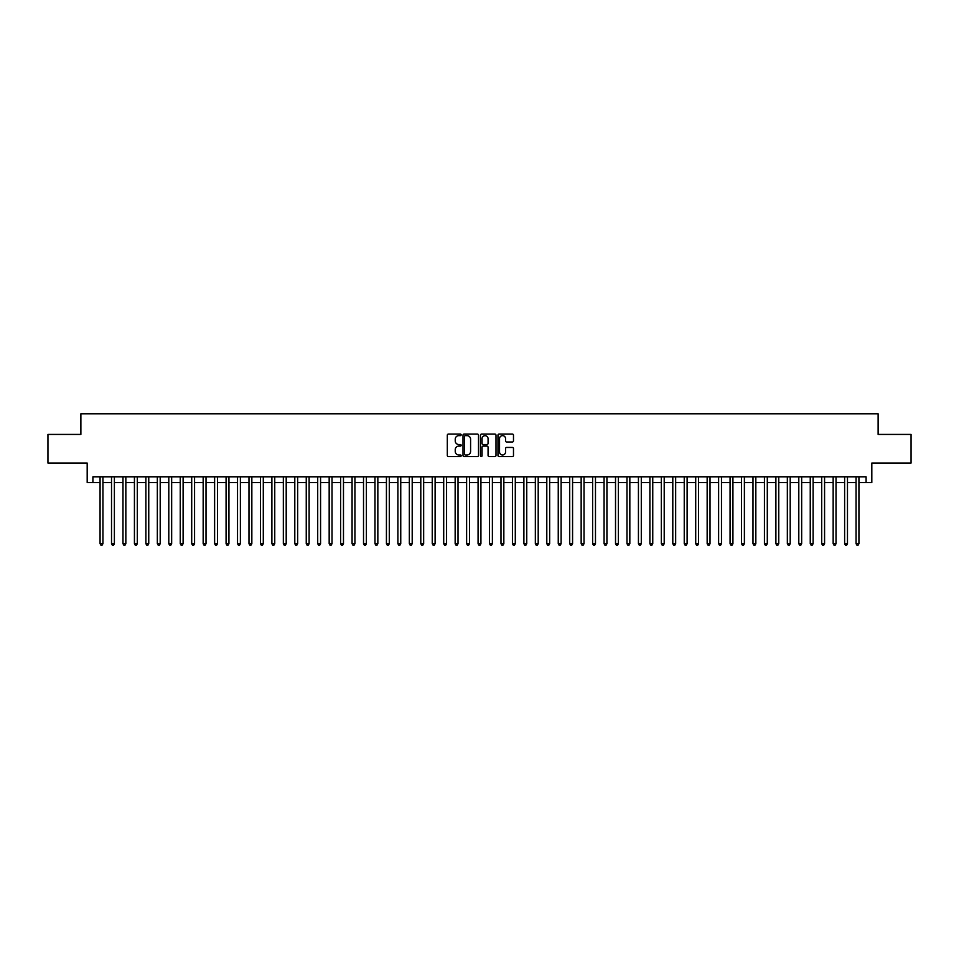 <?xml version="1.0" encoding="UTF-8"?>
<svg xmlns="http://www.w3.org/2000/svg" width="959" height="959" viewBox="0 0 959 959"><rect width="100%" height="100%" fill="white"/><g stroke="black" fill="none" stroke-linecap="round" stroke-linejoin="round"><path stroke-width="1.44" d="M461.171 434.847A0.791 0.791 0 0 0 460.392 434.067L448.44 434.067A1.127 1.127 0 0 0 447.314 435.194L447.314 455.429A1.127 1.127 0 0 0 448.44 456.556L460.392 456.556A0.791 0.791 0 0 0 461.171 455.765A0.791 0.791 0 0 0 460.392 454.974L458.846 454.974A3.596 3.596 0 0 1 455.237 451.377L455.237 449.699A3.596 3.596 0 0 1 458.846 446.091L460.392 446.091A0.791 0.791 0 0 0 461.171 445.312A0.791 0.791 0 0 0 460.392 444.52L458.846 444.52A3.596 3.596 0 0 1 455.237 440.924L455.237 439.234A3.596 3.596 0 0 1 458.846 435.638L460.392 435.638A0.791 0.791 0 0 0 461.171 434.847M512.358 441.991A1.127 1.127 0 0 0 513.485 440.864L513.485 435.194A1.127 1.127 0 0 0 512.358 434.067L499.088 434.067A1.127 1.127 0 0 0 497.973 435.194L497.973 455.429A1.127 1.127 0 0 0 499.088 456.556L512.358 456.556A1.127 1.127 0 0 0 513.485 455.429L513.485 448.572A1.127 1.127 0 0 0 512.358 447.445L506.676 447.445A1.127 1.127 0 0 0 505.561 448.572L505.561 451.965A3.009 3.009 0 0 1 502.552 454.974A3.009 3.009 0 0 1 499.543 451.965L499.543 438.647A3.009 3.009 0 0 1 502.552 435.638A3.009 3.009 0 0 1 505.561 438.647L505.561 440.864A1.127 1.127 0 0 0 506.676 441.991L512.358 441.991M92.903 482.533L92.903 476.803L866.097 476.803L866.097 482.533L871.815 482.533L871.815 463.065L911.05 463.065L911.05 434.427L878.12 434.427L878.12 413.808L80.88 413.808L80.88 434.427L47.95 434.427L47.95 463.065L87.185 463.065L87.185 482.533L100.072 482.533M478.517 435.194A1.127 1.127 0 0 0 477.39 434.067L464.12 434.067A1.127 1.127 0 0 0 463.005 435.194L463.005 455.429A1.127 1.127 0 0 0 464.12 456.556L477.39 456.556A1.127 1.127 0 0 0 478.517 455.429L478.517 435.194M481.61 434.067L494.88 434.067A1.127 1.127 0 0 1 495.995 435.194L495.995 455.429A1.127 1.127 0 0 1 494.88 456.556L489.198 456.556A1.127 1.127 0 0 1 488.071 455.429L488.071 447.218A1.127 1.127 0 0 0 486.944 446.091L483.18 446.091A1.127 1.127 0 0 0 482.053 447.218L482.053 455.765A0.791 0.791 0 0 1 481.274 456.556A0.791 0.791 0 0 1 480.483 455.765L480.483 435.194A1.127 1.127 0 0 1 481.61 434.067M102.937 482.533L111.52 482.533M114.385 482.533L122.98 482.533M125.845 482.533L134.428 482.533M137.293 482.533L145.888 482.533M148.753 482.533L157.336 482.533M160.201 482.533L168.796 482.533M171.661 482.533L180.244 482.533M183.109 482.533L191.704 482.533M194.569 482.533L203.164 482.533M206.017 482.533L214.612 482.533M217.477 482.533L226.072 482.533M228.937 482.533L237.52 482.533M240.385 482.533L248.98 482.533M251.845 482.533L260.428 482.533M263.293 482.533L271.888 482.533M274.753 482.533L283.337 482.533M286.202 482.533L294.797 482.533M297.662 482.533L306.245 482.533M309.11 482.533L317.705 482.533M320.57 482.533L329.165 482.533M332.018 482.533L340.613 482.533M343.478 482.533L352.073 482.533M354.926 482.533L363.521 482.533M366.386 482.533L374.981 482.533M377.846 482.533L386.429 482.533M389.294 482.533L397.889 482.533M400.754 482.533L409.337 482.533M412.202 482.533L420.797 482.533M423.662 482.533L432.245 482.533M435.11 482.533L443.705 482.533M446.57 482.533L455.153 482.533M458.018 482.533L466.613 482.533M469.478 482.533L478.073 482.533M480.927 482.533L489.522 482.533M492.387 482.533L500.982 482.533M503.847 482.533L512.43 482.533M515.295 482.533L523.89 482.533M526.755 482.533L535.338 482.533M538.203 482.533L546.798 482.533M549.663 482.533L558.246 482.533M561.111 482.533L569.706 482.533M572.571 482.533L581.154 482.533M584.019 482.533L592.614 482.533M595.479 482.533L604.074 482.533M606.927 482.533L615.522 482.533M618.387 482.533L626.982 482.533M629.835 482.533L638.43 482.533M641.295 482.533L649.89 482.533M652.755 482.533L661.338 482.533M664.203 482.533L672.798 482.533M675.663 482.533L684.246 482.533M687.112 482.533L695.707 482.533M698.572 482.533L707.155 482.533M710.02 482.533L718.615 482.533M721.48 482.533L730.063 482.533M732.928 482.533L741.523 482.533M744.388 482.533L752.983 482.533M755.836 482.533L764.431 482.533M767.296 482.533L775.891 482.533M778.756 482.533L787.339 482.533M790.204 482.533L798.799 482.533M801.664 482.533L810.247 482.533M813.112 482.533L821.707 482.533M824.572 482.533L833.155 482.533M836.02 482.533L844.615 482.533M847.48 482.533L856.063 482.533M858.928 482.533L866.097 482.533M465.367 435.638A0.791 0.791 0 0 0 464.576 436.429L464.576 454.194A0.791 0.791 0 0 0 465.367 454.974L466.997 454.974A3.596 3.596 0 0 0 470.593 451.377L470.593 439.234A3.596 3.596 0 0 0 466.997 435.638L465.367 435.638M488.071 438.707A3.009 3.009 0 0 0 485.062 435.698A3.009 3.009 0 0 0 482.053 438.707L482.053 443.394A1.127 1.127 0 0 0 483.18 444.52L486.944 444.52A1.127 1.127 0 0 0 488.071 443.394L488.071 438.707M102.937 476.803L102.937 543.705L100.072 543.705L100.072 476.803M102.937 543.705L102.074 545.192L100.923 545.192L100.072 543.705M114.385 476.803L114.385 543.705L111.52 543.705L111.52 476.803M114.385 543.705L113.522 545.192L112.383 545.192L111.52 543.705M125.845 476.803L125.845 543.705L122.98 543.705L122.98 476.803M125.845 543.705L124.982 545.192L123.831 545.192L122.98 543.705M137.293 476.803L137.293 543.705L134.428 543.705L134.428 476.803M137.293 543.705L136.442 545.192L135.291 545.192L134.428 543.705M148.753 476.803L148.753 543.705L145.888 543.705L145.888 476.803M148.753 543.705L147.89 545.192L146.751 545.192L145.888 543.705M160.201 476.803L160.201 543.705L157.336 543.705L157.336 476.803M160.201 543.705L159.35 545.192L158.199 545.192L157.336 543.705M171.661 476.803L171.661 543.705L168.796 543.705L168.796 476.803M171.661 543.705L170.798 545.192L169.659 545.192L168.796 543.705M183.109 476.803L183.109 543.705L180.244 543.705L180.244 476.803M183.109 543.705L182.258 545.192L181.107 545.192L180.244 543.705M194.569 476.803L194.569 543.705L191.704 543.705L191.704 476.803M194.569 543.705L193.706 545.192L192.567 545.192L191.704 543.705M206.017 476.803L206.017 543.705L203.164 543.705L203.164 476.803M206.017 543.705L205.166 545.192L204.015 545.192L203.164 543.705M217.477 476.803L217.477 543.705L214.612 543.705L214.612 476.803M217.477 543.705L216.614 545.192L215.475 545.192L214.612 543.705M228.937 476.803L228.937 543.705L226.072 543.705L226.072 476.803M228.937 543.705L228.074 545.192L226.923 545.192L226.072 543.705M240.385 476.803L240.385 543.705L237.52 543.705L237.52 476.803M240.385 543.705L239.522 545.192L238.383 545.192L237.52 543.705M251.845 476.803L251.845 543.705L248.98 543.705L248.98 476.803M251.845 543.705L250.982 545.192L249.831 545.192L248.98 543.705M263.293 476.803L263.293 543.705L260.428 543.705L260.428 476.803M263.293 543.705L262.442 545.192L261.292 545.192L260.428 543.705M274.753 476.803L274.753 543.705L271.888 543.705L271.888 476.803M274.753 543.705L273.89 545.192L272.74 545.192L271.888 543.705M286.202 476.803L286.202 543.705L283.337 543.705L283.337 476.803M286.202 543.705L285.35 545.192L284.2 545.192L283.337 543.705M297.662 476.803L297.662 543.705L294.797 543.705L294.797 476.803M297.662 543.705L296.799 545.192L295.66 545.192L294.797 543.705M309.11 476.803L309.11 543.705L306.245 543.705L306.245 476.803M309.11 543.705L308.259 545.192L307.108 545.192L306.245 543.705M320.57 476.803L320.57 543.705L317.705 543.705L317.705 476.803M320.57 543.705L319.707 545.192L318.568 545.192L317.705 543.705M332.018 476.803L332.018 543.705L329.165 543.705L329.165 476.803M332.018 543.705L331.167 545.192L330.016 545.192L329.165 543.705M343.478 476.803L343.478 543.705L340.613 543.705L340.613 476.803M343.478 543.705L342.615 545.192L341.476 545.192L340.613 543.705M354.926 476.803L354.926 543.705L352.073 543.705L352.073 476.803M354.926 543.705L354.075 545.192L352.924 545.192L352.073 543.705M366.386 476.803L366.386 543.705L363.521 543.705L363.521 476.803M366.386 543.705L365.523 545.192L364.384 545.192L363.521 543.705M377.846 476.803L377.846 543.705L374.981 543.705L374.981 476.803M377.846 543.705L376.983 545.192L375.832 545.192L374.981 543.705M389.294 476.803L389.294 543.705L386.429 543.705L386.429 476.803M389.294 543.705L388.431 545.192L387.292 545.192L386.429 543.705M400.754 476.803L400.754 543.705L397.889 543.705L397.889 476.803M400.754 543.705L399.891 545.192L398.74 545.192L397.889 543.705M412.202 476.803L412.202 543.705L409.337 543.705L409.337 476.803M412.202 543.705L411.351 545.192L410.2 545.192L409.337 543.705M423.662 476.803L423.662 543.705L420.797 543.705L420.797 476.803M423.662 543.705L422.799 545.192L421.66 545.192L420.797 543.705M435.11 476.803L435.11 543.705L432.245 543.705L432.245 476.803M435.11 543.705L434.259 545.192L433.108 545.192L432.245 543.705M446.57 476.803L446.57 543.705L443.705 543.705L443.705 476.803M446.57 543.705L445.707 545.192L444.568 545.192L443.705 543.705M458.018 476.803L458.018 543.705L455.153 543.705L455.153 476.803M458.018 543.705L457.167 545.192L456.016 545.192L455.153 543.705M469.478 476.803L469.478 543.705L466.613 543.705L466.613 476.803M469.478 543.705L468.615 545.192L467.477 545.192L466.613 543.705M480.927 476.803L480.927 543.705L478.073 543.705L478.073 476.803M480.927 543.705L480.075 545.192L478.925 545.192L478.073 543.705M492.387 476.803L492.387 543.705L489.522 543.705L489.522 476.803M492.387 543.705L491.523 545.192L490.385 545.192L489.522 543.705M503.847 476.803L503.847 543.705L500.982 543.705L500.982 476.803M503.847 543.705L502.984 545.192L501.833 545.192L500.982 543.705M515.295 476.803L515.295 543.705L512.43 543.705L512.43 476.803M515.295 543.705L514.432 545.192L513.293 545.192L512.43 543.705M526.755 476.803L526.755 543.705L523.89 543.705L523.89 476.803M526.755 543.705L525.892 545.192L524.741 545.192L523.89 543.705M538.203 476.803L538.203 543.705L535.338 543.705L535.338 476.803M538.203 543.705L537.34 545.192L536.201 545.192L535.338 543.705M549.663 476.803L549.663 543.705L546.798 543.705L546.798 476.803M549.663 543.705L548.8 545.192L547.649 545.192L546.798 543.705M561.111 476.803L561.111 543.705L558.246 543.705L558.246 476.803M561.111 543.705L560.26 545.192L559.109 545.192L558.246 543.705M572.571 476.803L572.571 543.705L569.706 543.705L569.706 476.803M572.571 543.705L571.708 545.192L570.569 545.192L569.706 543.705M584.019 476.803L584.019 543.705L581.154 543.705L581.154 476.803M584.019 543.705L583.168 545.192L582.017 545.192L581.154 543.705M595.479 476.803L595.479 543.705L592.614 543.705L592.614 476.803M595.479 543.705L594.616 545.192L593.477 545.192L592.614 543.705M606.927 476.803L606.927 543.705L604.074 543.705L604.074 476.803M606.927 543.705L606.076 545.192L604.925 545.192L604.074 543.705M618.387 476.803L618.387 543.705L615.522 543.705L615.522 476.803M618.387 543.705L617.524 545.192L616.385 545.192L615.522 543.705M629.835 476.803L629.835 543.705L626.982 543.705L626.982 476.803M629.835 543.705L628.984 545.192L627.833 545.192L626.982 543.705M641.295 476.803L641.295 543.705L638.43 543.705L638.43 476.803M641.295 543.705L640.432 545.192L639.293 545.192L638.43 543.705M652.755 476.803L652.755 543.705L649.89 543.705L649.89 476.803M652.755 543.705L651.892 545.192L650.741 545.192L649.89 543.705M664.203 476.803L664.203 543.705L661.338 543.705L661.338 476.803M664.203 543.705L663.34 545.192L662.201 545.192L661.338 543.705M675.663 476.803L675.663 543.705L672.798 543.705L672.798 476.803M675.663 543.705L674.8 545.192L673.65 545.192L672.798 543.705M687.112 476.803L687.112 543.705L684.246 543.705L684.246 476.803M687.112 543.705L686.26 545.192L685.11 545.192L684.246 543.705M698.572 476.803L698.572 543.705L695.707 543.705L695.707 476.803M698.572 543.705L697.708 545.192L696.558 545.192L695.707 543.705M710.02 476.803L710.02 543.705L707.155 543.705L707.155 476.803M710.02 543.705L709.169 545.192L708.018 545.192L707.155 543.705M721.48 476.803L721.48 543.705L718.615 543.705L718.615 476.803M721.48 543.705L720.617 545.192L719.478 545.192L718.615 543.705M732.928 476.803L732.928 543.705L730.063 543.705L730.063 476.803M732.928 543.705L732.077 545.192L730.926 545.192L730.063 543.705M744.388 476.803L744.388 543.705L741.523 543.705L741.523 476.803M744.388 543.705L743.525 545.192L742.386 545.192L741.523 543.705M755.836 476.803L755.836 543.705L752.983 543.705L752.983 476.803M755.836 543.705L754.985 545.192L753.834 545.192L752.983 543.705M767.296 476.803L767.296 543.705L764.431 543.705L764.431 476.803M767.296 543.705L766.433 545.192L765.294 545.192L764.431 543.705M778.756 476.803L778.756 543.705L775.891 543.705L775.891 476.803M778.756 543.705L777.893 545.192L776.742 545.192L775.891 543.705M790.204 476.803L790.204 543.705L787.339 543.705L787.339 476.803M790.204 543.705L789.341 545.192L788.202 545.192L787.339 543.705M801.664 476.803L801.664 543.705L798.799 543.705L798.799 476.803M801.664 543.705L800.801 545.192L799.65 545.192L798.799 543.705M813.112 476.803L813.112 543.705L810.247 543.705L810.247 476.803M813.112 543.705L812.249 545.192L811.11 545.192L810.247 543.705M824.572 476.803L824.572 543.705L821.707 543.705L821.707 476.803M824.572 543.705L823.709 545.192L822.558 545.192L821.707 543.705M836.02 476.803L836.02 543.705L833.155 543.705L833.155 476.803M836.02 543.705L835.169 545.192L834.018 545.192L833.155 543.705M847.48 476.803L847.48 543.705L844.615 543.705L844.615 476.803M847.48 543.705L846.617 545.192L845.478 545.192L844.615 543.705M858.928 476.803L858.928 543.705L856.063 543.705L856.063 476.803M858.928 543.705L858.077 545.192L856.926 545.192L856.063 543.705"/></g></svg>
